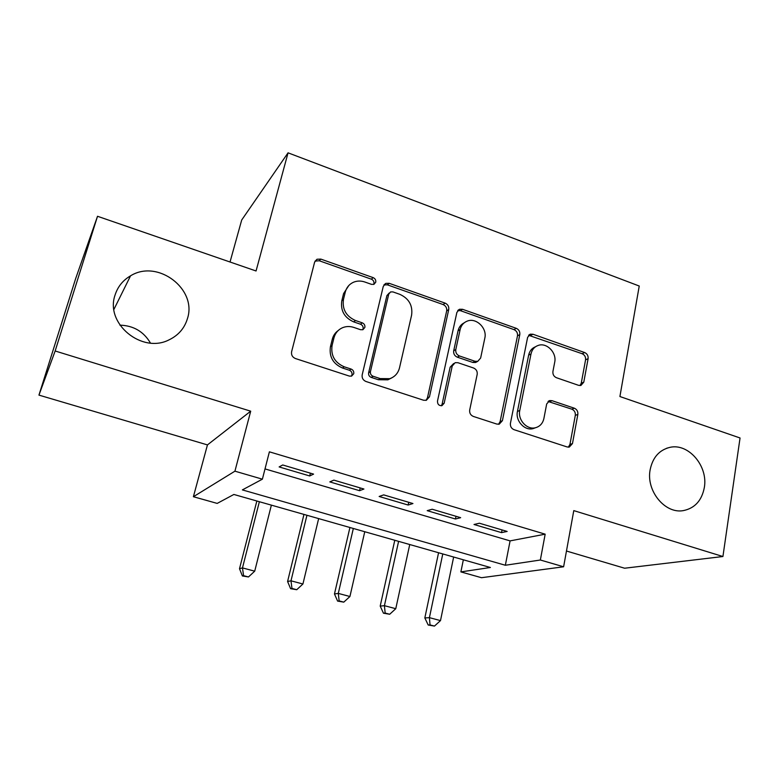 <?xml version="1.0" encoding="UTF-8"?>
<svg xmlns="http://www.w3.org/2000/svg" width="779" height="779" viewBox="0 0 779 779"><rect width="100%" height="100%" fill="white"/><g stroke="black" fill="none" stroke-linecap="round" stroke-linejoin="round"><path stroke-width="1.17" d="M375.741 282.193C376.023 280.08 375.166 278.561 373.151 277.626L320.851 259.105L317.024 259.241L314.609 262.192L291.599 351.777C291.122 354.961 292.407 357.22 295.445 358.544L349.391 376.101L351.582 376.101L353.744 373.716C354.046 371.515 353.16 369.957 351.095 369.051L344.211 366.802C334.707 362.624 330.666 355.497 332.088 345.428L333.938 337.93C335.301 332.945 338.3 329.488 342.926 327.56C346.431 326.235 350.053 326.197 353.793 327.414L360.58 329.721L362.907 329.702L364.864 327.443C365.156 325.281 364.29 323.743 362.245 322.827L355.467 320.51C346.09 316.274 342.098 309.224 343.481 299.37L345.292 292.037C346.538 287.432 349.255 284.169 353.462 282.251C357.094 280.752 360.881 280.674 364.825 282.008L371.525 284.364L373.959 284.325L375.741 282.193M373.686 284.432L373.939 283.731C374.222 281.628 373.365 280.109 371.369 279.184L319.263 260.761L315.028 261.121M351.397 376.16L351.991 374.894C352.293 372.693 351.417 371.155 349.362 370.249L342.507 368.009L344.211 366.802M362.683 329.77L363.092 328.806C363.384 326.654 362.517 325.125 360.482 324.21L353.734 321.902L355.467 320.51M650.134 469.815C645.937 490.858 665.091 514.179 683.436 510.596C694.858 508.2 701.83 500.507 704.333 487.518C708.267 466.095 688.47 442.891 669.862 447.37C659.248 449.999 652.675 457.477 650.134 469.815M115.068 295.046C104.824 323.587 142.021 354.026 169.092 339.829C178.401 335.33 184.506 328.28 187.418 318.679C197.418 289.194 157.738 258.823 130.551 275.824C122.907 280.284 117.736 286.691 115.068 295.046M578.573 385.332L580.92 385.439L583.783 382.158L588.106 358.681C588.359 355.789 587.21 353.744 584.649 352.546L533.002 334.249L530.314 334.172L527.617 337.346L510.43 423.309C510.118 426.356 511.316 428.479 514.023 429.677L567.151 446.961L569.283 447.088L572.468 443.582L577.843 414.418C578.106 411.458 576.937 409.384 574.337 408.206L552.048 400.688L549.682 400.581L546.683 403.96L543.898 418.469C542.788 423.367 539.993 426.454 535.524 427.72C527.013 430.164 517.558 419.832 519.778 410.475L530.996 353.958C531.999 349.586 534.443 346.723 538.347 345.379C546.829 342.332 556.917 352.76 554.706 362.225L552.924 371.486C552.652 374.436 553.82 376.51 556.44 377.718L578.573 385.332M540.353 560.013L563.616 566.781L481.5 577.706L460.876 571.903L490.39 567.492L233.866 494.461L217.195 503.409L193.396 496.72L234.927 471.178L262.387 479.173L242.366 489.903L505.347 565.252L540.353 560.013L545.173 534.17L269.388 451.83L262.387 479.173M97.521 216.28L55.153 350.988L38.95 395.109L75.68 278.531L97.521 216.28L256.057 270.985L288.055 152.83L639.238 286.029L619.909 396.53L740.05 437.983L722.922 556.518L573.782 510.615L563.616 566.781M38.95 395.109L207.448 444.906L250.702 411.176L55.153 350.988M250.702 411.176L234.927 471.178M448.743 309.516C449.103 306.546 447.896 304.414 445.13 303.128L389.218 283.322L385.809 283.371L383.258 286.419L362.186 374.845C361.768 377.99 363.024 380.21 365.955 381.486L423.572 400.24L426.317 400.299L429.463 396.842L448.743 309.516L446.679 310.909C447.039 307.948 445.841 305.826 443.085 304.54L387.377 284.841L383.911 284.919M462.551 309.292L516.263 328.319C518.921 329.566 520.099 331.65 519.797 334.581L502.406 420.679L499.222 424.175L496.807 424.068L473.35 416.434C470.574 415.217 469.357 413.065 469.698 409.988L477.186 374.407C477.527 371.388 476.32 369.256 473.574 368.009L457.974 362.722L455.16 362.673L452.239 365.994L444.157 403.23L441.946 405.664C438.928 405.81 437.447 404.272 437.496 401.058L456.883 312.389L459.522 309.273L462.551 309.292L460.438 310.675L513.965 329.605L516.263 328.319M566.469 551.026L624.622 568.222L722.922 556.518M313.586 474.109L282.709 464.975L279.125 466.933L309.701 475.959L313.586 474.109M363.929 489.027L333.879 480.127L329.809 481.899L359.567 490.692L363.929 489.027M412.938 503.536L383.687 494.879L379.149 496.476L408.128 505.035L412.938 503.536M460.662 517.675L432.179 509.232L427.204 510.664L455.433 518.999L460.662 517.675M265.016 468.909L510.089 540.889L545.173 534.17M474.012 524.491L501.53 532.622L507.158 531.444L479.406 523.225L474.012 524.491M288.055 152.83L241.704 219.999L230.029 261.997M150.444 343.052C143.677 331.562 133.501 325.593 119.908 325.145M463.349 559.789L460.876 571.903M207.448 444.906L193.396 496.72M510.089 540.889L505.347 565.252M309.701 475.959L310.383 473.165M359.567 490.692L360.21 487.927M408.128 505.035L408.732 502.289M455.433 518.999L455.997 516.292M501.53 532.622L502.056 529.934M348.807 285.523L343.597 293.547L345.292 292.037M353.734 321.902C344.386 317.686 340.413 310.675 341.796 300.85L343.597 293.547M338.213 330.53C335.213 332.662 333.237 335.574 332.282 339.264L333.938 337.93M342.507 368.009C333.032 363.851 329.011 356.763 330.432 346.733L332.282 339.264M426.035 400.377L427.437 397.894L446.679 310.909M392.928 291.901L390.571 291.93L388.76 294.082L370.434 371.612C370.142 373.803 371.018 375.342 373.063 376.247L380.201 378.584L389.753 378.682C394.856 376.861 398.108 373.238 399.51 367.824L411.614 315.096C412.851 305.456 408.936 298.542 399.88 294.355L392.928 291.901M389.237 293.001L386.91 295.572L388.76 294.082M391.847 377.825L387.874 379.831L378.36 379.733L371.242 377.406C369.207 376.51 368.331 374.972 368.623 372.79L386.91 295.572M498.56 424.282L500.118 421.614L517.49 335.846C517.792 332.925 516.613 330.851 513.965 329.605M453.67 363.511L450.145 367.162L442.082 404.252L444.157 403.23M441.323 405.771L442.082 404.252M484.82 338.125C487.333 328.271 476.31 317.452 467.371 321.055C463.583 322.516 461.178 325.34 460.146 329.527L455.803 349.547C455.452 352.566 456.66 354.708 459.435 355.964L475.005 361.271L477.751 361.329L480.633 358.048L484.82 338.125M464.177 322.837C460.973 324.453 458.928 327.122 458.033 330.841L460.146 329.527M476.943 361.768L475.57 362.508L472.834 362.449L457.312 357.172C454.556 355.915 453.349 353.783 453.699 350.784L458.033 330.841M460.438 310.675L457.74 310.558M535.562 346.733C531.891 348.164 529.584 350.969 528.639 355.146L530.996 353.958M535.553 427.71L533.118 428.616C524.637 431.06 515.221 420.777 517.441 411.448L528.639 355.146M568.329 447.175L569.946 444.41L575.311 415.363C575.574 412.403 574.415 410.338 571.825 409.17L548.056 401.467M580.024 385.566L581.251 383.21L585.574 359.83C585.827 356.948 584.678 354.912 582.127 353.715L528.62 335.291M256.846 501.004L239.504 568.719L242.473 567.91L254.714 571.173L271.374 505.143M259.368 501.725L242.473 567.91L243.584 575.671L242.386 575.963L248.482 576.957L243.584 575.671M254.714 571.173L248.482 576.957M242.386 575.963L239.504 568.719M303.956 514.422L287.587 581.494L290.986 580.822L302.924 583.997L318.65 518.6M306.945 515.27L290.986 580.822L291.969 588.447L290.596 588.69L296.741 589.713L291.969 588.447M302.924 583.997L296.741 589.713M290.596 588.69L287.587 581.494M349.927 527.5L334.464 593.949L338.29 593.403L349.927 596.51L364.757 531.726M353.335 528.474L338.29 593.403L339.147 600.911L337.609 601.096L343.792 602.138L339.147 600.911M349.927 596.51L343.792 602.138M337.609 601.096L334.464 593.949M394.778 540.275L380.201 606.101L384.417 605.682L395.771 608.701L409.744 544.531M398.605 541.356L384.417 605.682L385.157 613.063L383.453 613.2L389.695 614.261L385.157 613.063M395.771 608.701L389.695 614.261M383.453 613.2L380.201 606.101M438.567 552.739L424.828 617.951L429.414 617.659L440.495 620.6L453.651 557.034M442.774 553.937L429.414 617.659L430.037 624.914L428.197 625.011L434.468 626.082L430.037 624.914M440.495 620.6L434.468 626.082M428.197 625.011L424.828 617.951M371.369 279.184L373.151 277.626M349.362 370.249L351.095 369.051M360.482 324.21L362.245 322.827M341.796 300.85L343.481 299.37M330.432 346.733L332.088 345.428M319.263 260.761L320.851 259.105M427.437 397.894L429.463 396.842M387.377 284.841L389.218 283.322M443.085 304.54L445.13 303.128M368.623 372.79L370.434 371.612M371.242 377.406L373.063 376.247M378.36 379.733L380.201 378.584M517.49 335.846L519.797 334.581M500.118 421.614L502.406 420.679M450.145 367.162L452.239 365.994M453.699 350.784L455.803 349.547M457.312 357.172L459.435 355.964M472.834 362.449L475.005 361.271M517.441 411.448L519.778 410.475M549.614 401.691L552.048 400.688M571.825 409.17L574.337 408.206M575.311 415.363L577.843 414.418M569.946 444.41L572.468 443.582M530.645 335.506L533.002 334.249M582.127 353.715L584.649 352.546M585.574 359.83L588.106 358.681M581.251 383.21L583.783 382.158M113.919 309.399L130.551 275.824M666.6 448.276L669.862 447.37M315.446 260.897L317.024 259.241M383.969 284.89L385.809 283.371M387.874 379.831L389.753 378.682M475.57 362.508L477.751 361.329M457.964 310.305L459.522 309.273M533.118 428.616L535.524 427.72M548.708 400.981L549.682 400.581M529.097 334.834L530.314 334.172"/></g></svg>
